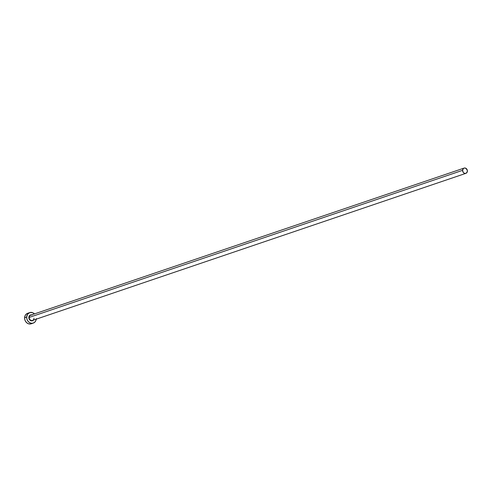 <?xml version="1.0" encoding="UTF-8"?>
<svg xmlns="http://www.w3.org/2000/svg" width="492" height="492" viewBox="0 0 492 492"><rect width="100%" height="100%" fill="white"/><g stroke="black" fill="none" stroke-linecap="round" stroke-linejoin="round"><path stroke-width="0.74" d="M33.395 320.126A3.05 2.601 -108.7 0 1 30.436 320.489A3.05 2.601 -108.7 0 1 28.831 317.426L29.206 317.414A2.774 2.362 71.3 0 0 32.312 320.483A2.774 2.362 71.3 0 0 34.022 318.183M464.104 168.098L30.725 315.175A2.774 2.362 71.3 0 0 29.206 317.414L462.591 170.337A2.774 2.362 -108.7 0 1 464.104 168.098A2.774 2.362 -108.7 0 1 467.4 171.105A2.774 2.362 -108.7 0 1 465.887 173.35A2.774 2.362 -108.7 0 1 462.591 170.337L29.206 317.414A2.774 2.362 71.3 0 0 32.503 320.427L465.887 173.35M29.692 312.592L27.632 313.293A5.547 4.723 71.3 0 0 24.6 317.777L26.666 317.082A5.547 4.723 -108.7 0 1 29.692 312.592A5.547 4.723 -108.7 0 1 34.458 313.908L32.62 312.684L29.828 312.549L27.589 314.203L26.666 317.082L24.6 317.777A5.547 4.723 71.3 0 0 31.193 323.804L33.259 323.103A5.547 4.723 -108.7 0 1 26.666 317.082L26.949 319.21L27.927 321.135L29.44 322.555L31.267 323.262L33.124 323.146L34.729 322.217L35.842 320.63L36.285 318.613M36.242 319.16A5.547 4.723 -108.7 0 1 33.259 323.103M33.616 319.855L32.386 320.759L31.359 320.827L29.914 320.089L28.985 318.595L29.342 315.839L30.572 314.935L32.103 315.009M27.761 313.25L26.156 314.179L25.043 315.766L24.649 318.853L25.295 320.919L26.568 322.623L28.272 323.705L30.147 324.007L31.912 323.478M462.591 170.337L463.218 172.366L464.423 173.301L465.819 173.368L467.179 172.114L467.259 170.041L465.567 168.141L464.171 168.073L463.366 168.535L462.591 170.337M30.916 315.12A2.774 2.362 71.3 0 0 29.206 317.414L28.831 317.426A3.05 2.601 -108.7 0 1 31.611 314.874"/></g></svg>

